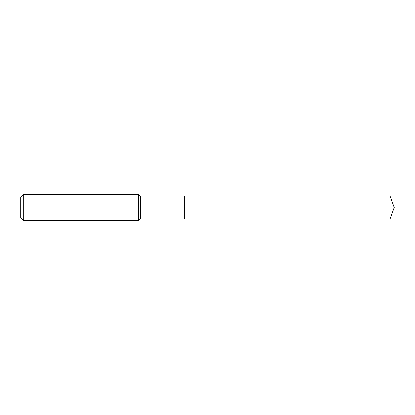 <?xml version="1.0" encoding="UTF-8"?>
<svg xmlns="http://www.w3.org/2000/svg" width="415" height="415" viewBox="0 0 415 415"><rect width="100%" height="100%" fill="white"/><g stroke="black" fill="none" stroke-linecap="round" stroke-linejoin="round"><path stroke-width="0.31" stroke-dasharray="2.08 1.56" d="M140.337 218.97L140.337 196.03M184.566 218.97L184.566 196.03L184.566 218.97M138.698 220.604L138.698 194.396M23.245 220.604L23.245 194.396M20.75 218.108L20.75 196.892M390.074 218.97L390.074 196.03"/><path stroke-width="0.62" d="M140.337 207.5L140.337 218.97L390.074 218.97L390.074 196.03L184.566 196.03L184.566 218.97L184.566 196.03L140.337 196.03L140.337 207.5M23.245 194.396L23.245 220.604L20.75 218.108L20.75 196.892L23.245 194.396L138.698 194.396L138.698 220.604L140.337 218.97M23.245 220.604L138.698 220.604M140.337 196.03L138.698 194.396M390.074 196.03L394.25 207.5L390.074 218.97"/></g></svg>
